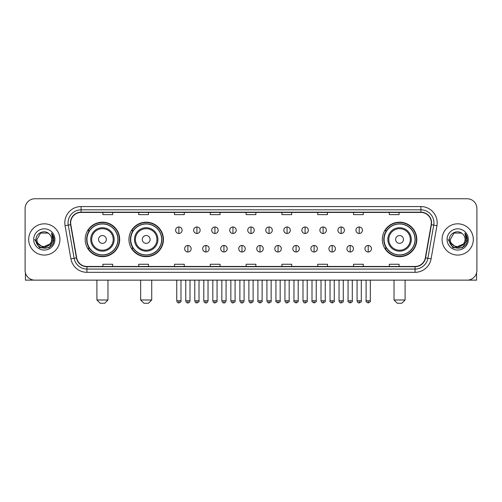 <?xml version="1.0" encoding="UTF-8"?>
<svg xmlns="http://www.w3.org/2000/svg" width="502" height="502" viewBox="0 0 502 502"><rect width="100%" height="100%" fill="white"/><g stroke="black" fill="none" stroke-linecap="round" stroke-linejoin="round"><path stroke-width="0.75" d="M382.311 239.448A17.25 17.25 0 0 0 399.561 256.698A17.25 17.25 0 0 0 416.811 239.448A17.25 17.25 0 0 0 399.561 222.191A17.25 17.25 0 0 0 382.311 239.448M128.939 239.448A17.25 17.25 0 0 0 146.189 256.698A17.25 17.25 0 0 0 163.439 239.448A17.25 17.25 0 0 0 146.189 222.191A17.25 17.25 0 0 0 128.939 239.448M85.189 239.448A17.25 17.25 0 0 0 102.439 256.698A17.25 17.25 0 0 0 119.689 239.448A17.25 17.25 0 0 0 102.439 222.191A17.25 17.25 0 0 0 85.189 239.448M89.325 248.233A15.788 15.788 0 0 1 89.325 230.656M133.074 248.233A15.788 15.788 0 0 1 133.074 230.656M386.446 248.233A15.788 15.788 0 0 1 386.446 230.656M25.1 208.525L25.1 270.365A9.764 9.764 0 0 0 34.864 280.135L467.136 280.135A9.764 9.764 0 0 0 476.9 270.365L476.9 208.525A9.764 9.764 0 0 0 467.136 198.754L34.864 198.754A9.764 9.764 0 0 0 25.1 208.525L25.1 270.365M28.683 239.448A15.625 15.625 0 0 0 44.308 255.066A15.625 15.625 0 0 0 59.926 239.448A15.625 15.625 0 0 0 44.308 223.823A15.625 15.625 0 0 0 28.683 239.448A15.625 15.625 0 0 0 44.308 255.066A15.625 15.625 0 0 0 59.926 239.448A15.625 15.625 0 0 0 44.308 223.823A15.625 15.625 0 0 0 28.683 239.448M442.074 239.448A15.625 15.625 0 0 0 457.692 255.066A15.625 15.625 0 0 0 473.317 239.448A15.625 15.625 0 0 0 457.692 223.823A15.625 15.625 0 0 0 442.074 239.448A15.625 15.625 0 0 0 457.692 255.066A15.625 15.625 0 0 0 473.317 239.448A15.625 15.625 0 0 0 457.692 223.823A15.625 15.625 0 0 0 442.074 239.448M70.669 222.844A10.416 10.416 0 0 1 81.086 212.428L420.914 212.428A10.416 10.416 0 0 1 431.174 224.651L425.319 257.852A10.416 10.416 0 0 1 415.06 266.462L86.94 266.462A10.416 10.416 0 0 1 76.68 257.852L70.826 224.651A10.416 10.416 0 0 1 70.669 222.844M70.412 222.844A10.674 10.674 0 0 0 70.575 224.695L76.429 257.896A10.674 10.674 0 0 0 86.94 266.719L415.06 266.719A10.674 10.674 0 0 0 425.57 257.896L431.425 224.695A10.674 10.674 0 0 0 420.914 212.17L81.086 212.17A10.674 10.674 0 0 0 70.412 222.844M65.059 225.668A16.277 16.277 0 0 1 81.086 206.567L420.914 206.567A16.277 16.277 0 0 1 436.941 225.668L431.086 258.869A16.277 16.277 0 0 1 415.06 272.322L86.94 272.322A16.277 16.277 0 0 1 70.914 258.869L65.059 225.668L68.266 225.103A13.021 13.021 0 0 1 81.086 209.823L420.914 209.823A13.021 13.021 0 0 1 433.734 225.103L427.88 258.304A13.021 13.021 0 0 1 415.06 269.066L86.94 269.066A13.021 13.021 0 0 1 74.12 258.304L68.266 225.103A13.021 13.021 0 0 1 68.065 222.844M467.136 198.754L34.864 198.754M34.864 280.135L467.136 280.135M476.9 270.365L476.9 208.525M425.57 257.896L427.88 258.304L433.734 225.103L436.941 225.668M246.118 212.428L246.118 214.63L255.882 214.63L255.882 212.428M210.313 212.428L210.313 214.63L220.077 214.63L220.077 212.428M174.508 212.428L174.508 214.63L184.272 214.63L184.272 212.428M138.703 212.428L138.703 214.63L148.466 214.63L148.466 212.428M102.897 212.428L102.897 214.63L112.661 214.63L112.661 212.428M281.923 212.428L281.923 214.63L291.687 214.63L291.687 212.428M317.728 212.428L317.728 214.63L327.492 214.63L327.492 212.428M353.533 212.428L353.533 214.63L363.297 214.63L363.297 212.428M389.339 212.428L389.339 214.63L399.103 214.63L399.103 212.428M255.882 266.462L255.882 264.259L246.118 264.259L246.118 266.462M220.077 266.462L220.077 264.259L210.313 264.259L210.313 266.462M184.272 266.462L184.272 264.259L174.508 264.259L174.508 266.462M148.466 266.462L148.466 264.259L138.703 264.259L138.703 266.462M112.661 266.462L112.661 264.259L102.897 264.259L102.897 266.462M291.687 266.462L291.687 264.259L281.923 264.259L281.923 266.462M327.492 266.462L327.492 264.259L317.728 264.259L317.728 266.462M363.297 266.462L363.297 264.259L353.533 264.259L353.533 266.462M399.103 266.462L399.103 264.259L389.339 264.259L389.339 266.462M49.943 244.173C46.04 249.45 36.564 246.074 36.947 239.448C36.495 248.936 52.114 248.936 51.662 239.448C52.114 248.936 36.495 248.936 36.947 239.448L40.624 233.072L47.985 233.072L49.127 233.888C44.609 229.157 35.918 233.053 36 239.448C35.171 250.799 53.582 251.1 53.883 239.994L53.896 239.448C53.871 237.032 53.068 234.911 51.493 233.085L52.76 239.448L49.943 244.173A7.354 7.354 0 0 0 51.662 239.448C52.114 248.936 36.495 248.936 36.947 239.448L40.624 233.072M51.662 239.448A7.354 7.354 0 0 0 49.127 233.888M50.413 243.777L42.739 247.26L36.226 241.832M33.69 239.448A10.611 10.611 0 0 0 44.308 250.059A10.611 10.611 0 0 0 54.919 239.448A10.611 10.611 0 0 0 44.308 228.83A10.611 10.611 0 0 0 33.69 239.448M51.493 233.085L53.896 239.724L53.45 236.536L53.896 239.724L53.45 236.536L53.896 239.724L51.562 233.166L53.896 239.724L51.562 233.166L53.896 239.448L49.102 247.756L39.507 247.756L34.713 239.448M51.562 233.166L53.896 239.73M25.426 272.868L25.426 280.135L63.183 280.135M104.717 303.246L100.162 303.246L96.905 299.989L107.974 299.989L104.717 303.246M106.349 239.448A3.903 3.903 0 0 0 102.439 235.538A3.903 3.903 0 0 0 98.536 239.448A3.903 3.903 0 0 0 102.439 243.351A3.903 3.903 0 0 0 106.349 239.448M114.161 239.448A11.715 11.715 0 0 0 102.439 227.726A11.715 11.715 0 0 0 90.724 239.448A11.715 11.715 0 0 0 102.439 251.163A11.715 11.715 0 0 0 114.161 239.448A11.715 11.715 0 0 1 102.439 251.163A11.715 11.715 0 0 1 90.724 239.448M117.901 239.448A15.462 15.462 0 0 0 102.439 223.986A15.462 15.462 0 0 0 86.978 239.448A15.462 15.462 0 0 0 102.439 254.903A15.462 15.462 0 0 0 117.901 239.448M119.363 239.448A16.924 16.924 0 0 1 87.975 248.233L89.544 248.233A15.606 15.606 0 0 0 112.768 251.144A15.606 15.606 0 0 0 112.768 227.745A15.606 15.606 0 0 0 89.544 230.656L87.975 230.656A16.924 16.924 0 0 1 119.363 239.448M148.466 303.246L143.911 303.246L140.654 299.989L151.723 299.989L148.466 303.246M150.092 239.448A3.903 3.903 0 0 0 146.189 235.538A3.903 3.903 0 0 0 142.279 239.448A3.903 3.903 0 0 0 146.189 243.351A3.903 3.903 0 0 0 150.092 239.448M157.904 239.448A11.715 11.715 0 0 0 146.189 227.726A11.715 11.715 0 0 0 134.467 239.448A11.715 11.715 0 0 0 146.189 251.163A11.715 11.715 0 0 0 157.904 239.448A11.715 11.715 0 0 1 146.189 251.163A11.715 11.715 0 0 1 134.467 239.448M161.65 239.448A15.462 15.462 0 0 0 146.189 223.986A15.462 15.462 0 0 0 130.727 239.448A15.462 15.462 0 0 0 146.189 254.903A15.462 15.462 0 0 0 161.65 239.448M163.112 239.448A16.924 16.924 0 0 1 131.725 248.233L133.287 248.233A15.606 15.606 0 0 0 156.511 251.144A15.606 15.606 0 0 0 156.511 227.745A15.606 15.606 0 0 0 133.287 230.656L131.725 230.656A16.924 16.924 0 0 1 163.112 239.448M401.838 303.246L397.283 303.246L394.026 299.989L405.095 299.989L401.838 303.246M403.464 239.448A3.903 3.903 0 0 0 399.561 235.538A3.903 3.903 0 0 0 395.651 239.448A3.903 3.903 0 0 0 399.561 243.351A3.903 3.903 0 0 0 403.464 239.448M411.276 239.448A11.715 11.715 0 0 0 399.561 227.726A11.715 11.715 0 0 0 387.839 239.448A11.715 11.715 0 0 0 399.561 251.163A11.715 11.715 0 0 0 411.276 239.448A11.715 11.715 0 0 1 399.561 251.163A11.715 11.715 0 0 1 387.839 239.448M415.022 239.448A15.462 15.462 0 0 0 399.561 223.986A15.462 15.462 0 0 0 384.099 239.448A15.462 15.462 0 0 0 399.561 254.903A15.462 15.462 0 0 0 415.022 239.448M416.484 239.448A16.924 16.924 0 0 1 385.097 248.233L386.666 248.233A15.606 15.606 0 0 0 409.889 251.144A15.606 15.606 0 0 0 409.889 227.745A15.606 15.606 0 0 0 386.666 230.656L385.097 230.656A16.924 16.924 0 0 1 416.484 239.448M178.869 226.979A3.257 3.257 0 0 0 175.612 230.23A3.257 3.257 0 0 0 178.869 233.486A3.257 3.257 0 0 0 182.126 230.23A3.257 3.257 0 0 0 178.869 226.979L178.869 233.486A3.257 3.257 0 0 0 182.126 230.23A3.257 3.257 0 0 0 178.869 226.979M196.903 226.979A3.257 3.257 0 0 0 193.647 230.23A3.257 3.257 0 0 0 196.903 233.486A3.257 3.257 0 0 0 200.154 230.23A3.257 3.257 0 0 0 196.903 226.979L196.903 233.486A3.257 3.257 0 0 0 200.154 230.23A3.257 3.257 0 0 0 196.903 226.979M214.931 226.979A3.257 3.257 0 0 0 211.681 230.23A3.257 3.257 0 0 0 214.931 233.486A3.257 3.257 0 0 0 218.188 230.23A3.257 3.257 0 0 0 214.931 226.979L214.931 233.486A3.257 3.257 0 0 0 218.188 230.23A3.257 3.257 0 0 0 214.931 226.979M232.966 226.979A3.257 3.257 0 0 0 229.709 230.23A3.257 3.257 0 0 0 232.966 233.486A3.257 3.257 0 0 0 236.222 230.23A3.257 3.257 0 0 0 232.966 226.979L232.966 233.486A3.257 3.257 0 0 0 236.222 230.23A3.257 3.257 0 0 0 232.966 226.979M251 226.979A3.257 3.257 0 0 0 247.743 230.23A3.257 3.257 0 0 0 251 233.486A3.257 3.257 0 0 0 254.257 230.23A3.257 3.257 0 0 0 251 226.979L251 233.486A3.257 3.257 0 0 0 254.257 230.23A3.257 3.257 0 0 0 251 226.979M269.034 226.979A3.257 3.257 0 0 0 265.778 230.23A3.257 3.257 0 0 0 269.034 233.486A3.257 3.257 0 0 0 272.291 230.23A3.257 3.257 0 0 0 269.034 226.979L269.034 233.486A3.257 3.257 0 0 0 272.291 230.23A3.257 3.257 0 0 0 269.034 226.979M287.069 226.979A3.257 3.257 0 0 0 283.812 230.23A3.257 3.257 0 0 0 287.069 233.486A3.257 3.257 0 0 0 290.319 230.23A3.257 3.257 0 0 0 287.069 226.979L287.069 233.486A3.257 3.257 0 0 0 290.319 230.23A3.257 3.257 0 0 0 287.069 226.979M305.097 226.979A3.257 3.257 0 0 0 301.846 230.23A3.257 3.257 0 0 0 305.097 233.486A3.257 3.257 0 0 0 308.353 230.23A3.257 3.257 0 0 0 305.097 226.979L305.097 233.486A3.257 3.257 0 0 0 308.353 230.23A3.257 3.257 0 0 0 305.097 226.979M323.131 226.979A3.257 3.257 0 0 0 319.874 230.23A3.257 3.257 0 0 0 323.131 233.486A3.257 3.257 0 0 0 326.388 230.23A3.257 3.257 0 0 0 323.131 226.979L323.131 233.486A3.257 3.257 0 0 0 326.388 230.23A3.257 3.257 0 0 0 323.131 226.979M341.165 226.979A3.257 3.257 0 0 0 337.909 230.23A3.257 3.257 0 0 0 341.165 233.486A3.257 3.257 0 0 0 344.422 230.23A3.257 3.257 0 0 0 341.165 226.979L341.165 233.486A3.257 3.257 0 0 0 344.422 230.23A3.257 3.257 0 0 0 341.165 226.979M359.2 226.979A3.257 3.257 0 0 0 355.943 230.23A3.257 3.257 0 0 0 359.2 233.486A3.257 3.257 0 0 0 362.45 230.23A3.257 3.257 0 0 0 359.2 226.979L359.2 233.486A3.257 3.257 0 0 0 362.45 230.23A3.257 3.257 0 0 0 359.2 226.979M187.886 245.465A3.257 3.257 0 0 0 184.629 248.722A3.257 3.257 0 0 0 187.886 251.979A3.257 3.257 0 0 0 191.143 248.722A3.257 3.257 0 0 0 187.886 245.465L187.886 251.979A3.257 3.257 0 0 0 191.143 248.722A3.257 3.257 0 0 0 187.886 245.465M205.92 245.465A3.257 3.257 0 0 0 202.664 248.722A3.257 3.257 0 0 0 205.92 251.979A3.257 3.257 0 0 0 209.171 248.722A3.257 3.257 0 0 0 205.92 245.465L205.92 251.979A3.257 3.257 0 0 0 209.171 248.722A3.257 3.257 0 0 0 205.92 245.465M223.948 245.465A3.257 3.257 0 0 0 220.698 248.722A3.257 3.257 0 0 0 223.948 251.979A3.257 3.257 0 0 0 227.205 248.722A3.257 3.257 0 0 0 223.948 245.465L223.948 251.979A3.257 3.257 0 0 0 227.205 248.722A3.257 3.257 0 0 0 223.948 245.465M241.983 245.465A3.257 3.257 0 0 0 238.726 248.722A3.257 3.257 0 0 0 241.983 251.979A3.257 3.257 0 0 0 245.24 248.722A3.257 3.257 0 0 0 241.983 245.465L241.983 251.979A3.257 3.257 0 0 0 245.24 248.722A3.257 3.257 0 0 0 241.983 245.465M260.017 245.465A3.257 3.257 0 0 0 256.76 248.722A3.257 3.257 0 0 0 260.017 251.979A3.257 3.257 0 0 0 263.274 248.722A3.257 3.257 0 0 0 260.017 245.465L260.017 251.979A3.257 3.257 0 0 0 263.274 248.722A3.257 3.257 0 0 0 260.017 245.465M278.052 245.465A3.257 3.257 0 0 0 274.795 248.722A3.257 3.257 0 0 0 278.052 251.979A3.257 3.257 0 0 0 281.302 248.722A3.257 3.257 0 0 0 278.052 245.465L278.052 251.979A3.257 3.257 0 0 0 281.302 248.722A3.257 3.257 0 0 0 278.052 245.465M296.08 245.465A3.257 3.257 0 0 0 292.829 248.722A3.257 3.257 0 0 0 296.08 251.979A3.257 3.257 0 0 0 299.336 248.722A3.257 3.257 0 0 0 296.08 245.465L296.08 251.979A3.257 3.257 0 0 0 299.336 248.722A3.257 3.257 0 0 0 296.08 245.465M314.114 245.465A3.257 3.257 0 0 0 310.857 248.722A3.257 3.257 0 0 0 314.114 251.979A3.257 3.257 0 0 0 317.371 248.722A3.257 3.257 0 0 0 314.114 245.465L314.114 251.979A3.257 3.257 0 0 0 317.371 248.722A3.257 3.257 0 0 0 314.114 245.465M332.148 245.465A3.257 3.257 0 0 0 328.892 248.722A3.257 3.257 0 0 0 332.148 251.979A3.257 3.257 0 0 0 335.405 248.722A3.257 3.257 0 0 0 332.148 245.465L332.148 251.979A3.257 3.257 0 0 0 335.405 248.722A3.257 3.257 0 0 0 332.148 245.465M350.183 245.465A3.257 3.257 0 0 0 346.926 248.722A3.257 3.257 0 0 0 350.183 251.979A3.257 3.257 0 0 0 353.433 248.722A3.257 3.257 0 0 0 350.183 245.465L350.183 251.979A3.257 3.257 0 0 0 353.433 248.722A3.257 3.257 0 0 0 350.183 245.465M368.217 245.465A3.257 3.257 0 0 0 364.96 248.722A3.257 3.257 0 0 0 368.217 251.979A3.257 3.257 0 0 0 371.467 248.722A3.257 3.257 0 0 0 368.217 245.465L368.217 251.979A3.257 3.257 0 0 0 371.467 248.722A3.257 3.257 0 0 0 368.217 245.465M476.574 272.868L476.574 280.135L438.817 280.135M465.053 239.448C465.505 248.936 449.886 248.936 450.338 239.448L454.015 233.072L461.376 233.072L462.511 233.888C458 229.157 449.309 233.053 449.39 239.448C448.562 250.799 466.973 251.1 467.274 239.994L467.287 239.448C467.262 237.032 466.458 234.911 464.883 233.085L466.151 239.448L463.333 244.173A7.354 7.354 0 0 0 465.053 239.448C465.505 248.936 449.886 248.936 450.338 239.448C449.886 248.936 465.505 248.936 465.053 239.448A7.354 7.354 0 0 0 462.511 233.888M463.333 244.173C459.43 249.45 449.955 246.074 450.338 239.448M463.804 243.777L456.13 247.26L449.616 241.832M447.081 239.448A10.611 10.611 0 0 0 457.692 250.059A10.611 10.611 0 0 0 468.31 239.448A10.611 10.611 0 0 0 457.692 228.83A10.611 10.611 0 0 0 447.081 239.448M464.883 233.085L467.287 239.724L466.841 236.536L467.287 239.724L466.841 236.536L467.287 239.724L464.952 233.166L467.287 239.724L464.952 233.166L467.287 239.448L462.493 247.756L452.898 247.756L448.104 239.448M464.952 233.166L467.287 239.73M420.914 206.567L420.914 212.17M68.266 225.103L70.575 224.695M86.94 272.322L86.94 266.719M415.06 266.719L415.06 272.322M70.914 258.869L76.429 257.896M431.425 224.695L433.734 225.103M81.086 206.567L81.086 212.17M427.88 258.304L431.086 258.869M113.207 239.448A10.768 10.768 0 0 0 102.439 228.68A10.768 10.768 0 0 0 91.678 239.448A10.768 10.768 0 0 0 102.439 250.209A10.768 10.768 0 0 0 113.207 239.448M156.95 239.448A10.768 10.768 0 0 0 146.189 228.68A10.768 10.768 0 0 0 135.421 239.448A10.768 10.768 0 0 0 146.189 250.209A10.768 10.768 0 0 0 156.95 239.448M410.322 239.448A10.768 10.768 0 0 0 399.561 228.68A10.768 10.768 0 0 0 388.793 239.448A10.768 10.768 0 0 0 399.561 250.209A10.768 10.768 0 0 0 410.322 239.448M178.869 300.805L176.754 300.805C177.124 302.311 177.827 303.013 178.869 302.919L178.869 300.805L180.984 300.805L180.984 280.135M196.903 300.805L194.782 300.805C195.152 302.311 195.862 303.013 196.903 302.919L196.903 300.805L199.018 300.805L199.018 280.135M214.931 300.805L212.817 300.805C213.187 302.311 213.896 303.013 214.931 302.919L214.931 300.805L217.052 300.805L217.052 280.135M232.966 300.805L230.851 300.805C231.221 302.311 231.924 303.013 232.966 302.919L232.966 300.805L235.08 300.805L235.08 280.135M251 300.805L248.885 300.805C249.256 302.311 249.958 303.013 251 302.919L251 300.805L253.115 300.805L253.115 280.135M269.034 300.805L266.92 300.805C267.284 302.311 267.993 303.013 269.034 302.919L269.034 300.805L271.149 300.805L271.149 280.135M287.069 300.805L284.948 300.805C285.318 302.311 286.027 303.013 287.069 302.919L287.069 300.805L289.183 300.805L289.183 280.135M305.097 300.805L302.982 300.805C303.352 302.311 304.055 303.013 305.097 302.919L305.097 300.805L307.218 300.805L307.218 280.135M323.131 300.805L321.016 300.805C321.387 302.311 322.089 303.013 323.131 302.919L323.131 300.805L325.246 300.805L325.246 280.135M341.165 300.805L339.051 300.805C339.421 302.311 340.124 303.013 341.165 302.919L341.165 300.805L343.28 300.805L343.28 280.135M359.2 300.805L357.079 300.805C357.449 302.311 358.158 303.013 359.2 302.919L359.2 300.805L361.314 300.805L361.314 280.135M187.886 300.805L185.771 300.805C186.135 302.311 186.844 303.013 187.886 302.919L187.886 300.805L190.001 300.805L190.001 280.135M205.92 300.805L203.799 300.805C204.17 302.311 204.879 303.013 205.92 302.919L205.92 300.805L208.035 300.805L208.035 280.135M223.948 300.805L221.834 300.805C222.204 302.311 222.907 303.013 223.948 302.919L223.948 300.805L226.069 300.805L226.069 280.135M241.983 300.805L239.868 300.805C240.238 302.311 240.941 303.013 241.983 302.919L241.983 300.805L244.097 300.805L244.097 280.135M260.017 300.805L257.902 300.805C257.47 301.476 258.179 302.185 260.017 302.919L260.017 300.805L262.132 300.805L262.132 280.135M278.052 300.805L275.931 300.805C275.504 301.476 276.207 302.185 278.052 302.919L278.052 300.805L280.166 300.805L280.166 280.135M296.08 300.805L293.965 300.805C293.538 301.476 294.241 302.185 296.08 302.919L296.08 300.805L298.201 300.805L298.201 280.135M314.114 300.805L311.999 300.805C311.573 301.476 312.275 302.185 314.114 302.919L314.114 300.805L316.229 300.805L316.229 280.135M332.148 300.805L330.034 300.805C329.601 301.476 330.31 302.185 332.148 302.919L332.148 300.805L334.263 300.805L334.263 280.135M350.183 300.805L348.068 300.805C347.635 301.476 348.344 302.185 350.183 302.919L350.183 300.805L352.297 300.805L352.297 280.135M368.217 300.805L366.096 300.805C365.669 301.476 366.372 302.185 368.217 302.919L368.217 300.805L370.332 300.805L370.332 280.135M107.974 280.135L107.974 299.989M96.905 280.135L96.905 299.989M151.723 280.135L151.723 299.989M140.654 280.135L140.654 299.989M405.095 280.135L405.095 299.989M394.026 280.135L394.026 299.989M176.754 300.805L176.754 280.135M180.984 300.805C181.41 301.476 180.707 302.185 178.869 302.919M194.782 300.805L194.782 280.135M199.018 300.805C199.445 301.476 198.742 302.185 196.903 302.919M212.817 300.805L212.817 280.135M217.052 300.805C217.479 301.476 216.776 302.185 214.931 302.919M230.851 300.805L230.851 280.135M235.08 300.805C235.513 301.476 234.804 302.185 232.966 302.919M248.885 300.805L248.885 280.135M253.115 300.805C253.548 301.476 252.839 302.185 251 302.919M266.92 300.805L266.92 280.135M271.149 300.805C271.576 301.476 270.873 302.185 269.034 302.919M284.948 300.805L284.948 280.135M289.183 300.805C289.61 301.476 288.907 302.185 287.069 302.919M302.982 300.805L302.982 280.135M307.218 300.805C307.644 301.476 306.942 302.185 305.097 302.919M321.016 300.805L321.016 280.135M325.246 300.805C325.679 301.476 324.97 302.185 323.131 302.919M339.051 300.805L339.051 280.135M343.28 300.805C343.707 301.476 343.004 302.185 341.165 302.919M357.079 300.805L357.079 280.135M361.314 300.805C361.741 301.476 361.038 302.185 359.2 302.919M185.771 300.805L185.771 280.135M190.001 300.805C189.63 302.311 188.928 303.013 187.886 302.919M203.799 300.805L203.799 280.135M208.035 300.805C207.665 302.311 206.956 303.013 205.92 302.919M221.834 300.805L221.834 280.135M226.069 300.805C225.699 302.311 224.99 303.013 223.948 302.919M239.868 300.805L239.868 280.135M244.097 300.805C243.727 302.311 243.024 303.013 241.983 302.919M257.902 300.805L257.902 280.135M262.132 300.805C262.559 301.476 261.856 302.185 260.017 302.919M275.931 300.805L275.931 280.135M280.166 300.805C280.593 301.476 279.89 302.185 278.052 302.919M293.965 300.805L293.965 280.135M298.201 300.805C298.627 301.476 297.924 302.185 296.08 302.919M311.999 300.805L311.999 280.135M316.229 300.805C316.662 301.476 315.953 302.185 314.114 302.919M330.034 300.805L330.034 280.135M334.263 300.805C334.696 301.476 333.987 302.185 332.148 302.919M348.068 300.805L348.068 280.135M352.297 300.805C352.724 301.476 352.021 302.185 350.183 302.919M366.096 300.805L366.096 280.135M370.332 300.805C370.758 301.476 370.056 302.185 368.217 302.919"/></g></svg>
